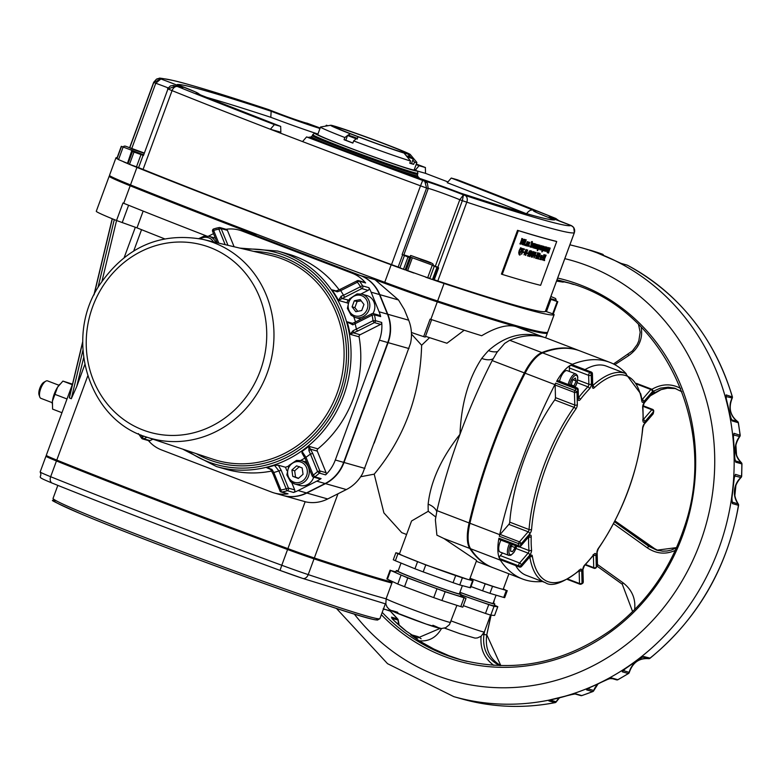 <?xml version="1.0" encoding="UTF-8"?>
<svg xmlns="http://www.w3.org/2000/svg" width="781" height="781" viewBox="0 0 781 781"><rect width="100%" height="100%" fill="white"/><g stroke="black" fill="none" stroke-linecap="round" stroke-linejoin="round"><path stroke-width="1.17" d="M447.601 181.797A401.385 12.75 20.2 0 0 425.518 173.353L417.132 170.971M316.852 133.678A46.675 1.484 -159.8 0 1 270.812 117.306A373.386 11.852 20.2 0 0 206.213 97.244M138.598 167.612L136.499 166.822A18.666 0.596 -159.8 0 1 129.509 164.313L128.006 163.737A74.673 2.372 20.2 0 0 136.939 167.398A410.718 13.043 20.2 0 0 391.174 264.798A74.673 2.372 20.2 0 0 405.085 269.884L403.494 269.279A18.666 0.596 -159.8 0 1 399.931 267.746L398.144 267.043A65.34 2.079 -159.8 0 1 391.525 264.613A401.385 12.75 -159.8 0 1 143.069 169.428A65.34 2.079 -159.8 0 1 138.598 167.612L143.108 155.351A65.34 2.079 20.2 0 0 143.47 155.497L167.954 88.956A65.34 2.079 20.2 0 0 172.064 90.625A401.385 12.75 20.2 0 0 270.382 129.265L274.404 124.609L280.672 126.385L280.838 132.233L270.382 129.265A401.385 12.75 20.2 0 0 302.55 141.586A401.385 12.75 20.2 0 0 420.52 185.81L422.667 180.45A395.782 12.564 -159.8 0 1 306.572 136.929L302.55 141.586M525.662 213.438A373.386 11.852 20.2 0 0 447.23 182.705L451.252 178.048L457.52 179.825A395.782 12.564 -159.8 0 1 554.246 217.84A59.737 1.894 -159.8 0 1 555.73 218.446L558.991 220.886M412.856 159.998L414.486 162.145A51.341 1.63 20.2 0 0 416.888 162.507L414.145 169.946A51.341 1.63 -159.8 0 1 410.191 169.155A51.341 1.63 -159.8 0 1 355.921 150.225A51.341 1.63 -159.8 0 1 317.779 134.488L320.522 127.049A51.341 1.63 20.2 0 0 344.86 137.524L347.565 135.464M84.797 364.6L76.714 386.575L71.296 398.749L69.363 397.861L70.114 394.708M138.403 433.601L141.693 438.336A1.865 1.865 0 0 0 142.62 438.942A1.865 1.718 -74.1 0 1 141.82 438.414A1.865 0.615 -39.6 0 1 141.693 438.336A1.865 0.615 -39.6 0 1 142.435 436.95A1.865 0.556 63.3 0 0 143.811 438.824L147.004 437.214M142.62 438.942A1.865 1.718 -74.1 0 0 143.811 438.824L150.079 440.601A1.865 1.718 105.9 0 1 148.888 440.718L142.62 438.942M152.9 439.176L150.079 440.601M272.891 473.511L280.018 490.995A1.865 1.718 -74.1 0 0 281.101 491.991L287.359 493.768A1.865 1.718 105.9 0 0 288.052 493.817A37.342 34.423 105.9 0 1 274.287 492.996A37.342 34.423 105.9 0 1 271.603 492.098L161.56 449.944A37.342 34.423 105.9 0 1 148.41 440.591M219.178 227.583A37.342 34.423 -74.1 0 0 213.887 228.901A1.865 0.615 71.4 0 0 213.74 228.901A1.865 0.615 71.4 0 0 213.643 230.473L212.744 231.479M227.974 245.312L221.169 228.589L218.875 229.194A1.865 0.664 -98.9 0 1 219.285 227.544A1.865 0.664 -98.9 0 1 219.393 227.554A1.865 1.718 -74.1 0 1 220.086 227.593A1.865 1.865 0 0 0 219.285 227.544L213.74 228.901A1.865 1.865 0 0 0 212.608 231.371L217.255 242.784M227.427 230.366L221.169 228.589A1.865 1.718 -74.1 0 0 220.086 227.593L226.344 229.37A1.865 1.718 105.9 0 1 227.427 230.366L234.105 246.757M226.012 229.282A37.342 34.423 105.9 0 1 239.425 230.151A37.342 34.423 105.9 0 1 242.1 231.039L250.457 233.421A37.342 34.423 -74.1 0 0 247.772 232.523L239.425 230.151M335.967 290.952L331.954 289.81L337.246 291.811A1.865 0.586 -107.3 0 0 336.377 290.854A1.865 0.586 -107.3 0 0 336.25 290.962L331.954 289.81A112.015 103.258 105.9 0 1 338.466 300.412L361.847 288.599A1.865 0.556 -116.7 0 1 360.471 286.725A1.865 0.537 -30.1 0 1 362.648 285.895A37.342 34.423 -74.1 0 0 359.367 281.18A1.865 0.615 140.4 0 0 357.347 282.244A1.865 0.556 -116.7 0 1 357.21 280.769A1.865 0.556 -116.7 0 1 357.366 280.769A1.865 1.718 -74.1 0 1 358.557 280.643A1.865 1.865 0 0 0 357.21 280.769L340.565 289.155A1.865 0.556 -116.7 0 1 340.721 289.155M337.246 291.811L340.711 290.63A1.865 0.556 -116.7 0 1 340.565 289.155L336.377 290.854L334.161 290.825M365.625 282.956L359.367 281.18A1.865 1.718 -74.1 0 0 358.557 280.643L364.825 282.419A1.865 1.718 105.9 0 1 365.625 282.956A37.342 34.423 105.9 0 0 352.143 273.204L242.1 231.039M348.756 300.129L341.795 298.479L341.141 296.175L343.523 295.257A117.619 108.422 -74.1 0 0 340.711 290.63L357.347 282.244A35.467 32.704 105.9 0 1 360.471 286.725L343.523 295.257A1.865 0.556 63.3 0 0 344.899 297.131M341.141 296.175L338.466 300.412L347.516 302.989A112.015 103.258 105.9 0 1 347.594 303.135M368.905 287.672A1.865 1.718 105.9 0 1 368.105 290.376L361.847 288.599A1.865 1.718 -74.1 0 0 362.648 285.895L368.905 287.672A37.342 34.423 105.9 0 1 371.112 292.172L379.468 294.544A37.342 34.423 -74.1 0 0 360.5 275.576L250.457 233.421M372.049 315.182A1.865 0.556 -116.7 0 1 371.912 313.708A1.865 0.556 -116.7 0 1 372.068 313.708A1.865 1.718 -74.1 0 1 373.259 313.581A1.865 1.865 0 0 0 371.912 313.708L354.964 322.25A1.865 0.556 63.3 0 0 355.111 323.715L372.049 315.182A35.467 32.704 105.9 0 1 373.025 320.737L375.446 320.669A37.342 34.423 -74.1 0 0 374.421 314.811L372.049 315.182M355.121 322.241A1.865 0.556 63.3 0 0 354.964 322.25L352.055 323.51L352.807 324.837L355.111 323.715A117.619 108.422 -74.1 0 1 356.39 329.123L353.071 330.695L350.044 334.268L353.295 332.813A1.865 0.586 -107.3 0 0 353.071 330.695M350.093 323.49L352.055 323.51L350.083 323.49L347.184 321.821L352.807 324.837M381.704 322.446A1.865 1.718 105.9 0 1 380.669 324.388L360.119 334.746L353.295 332.813L357.766 330.998A1.865 0.556 -116.7 0 1 356.39 329.123L373.025 320.737A1.865 0.556 -116.7 0 0 374.402 322.612A1.865 1.718 -74.1 0 0 375.446 320.669L381.704 322.446A37.342 34.423 105.9 0 1 379.4 340.155L387.757 342.537A37.342 34.423 -74.1 0 0 387.444 314.157L379.468 294.544M380.679 316.598L374.421 314.811A1.865 1.718 -74.1 0 0 373.259 313.581L379.517 315.358A1.865 1.718 105.9 0 1 380.679 316.598A37.342 34.423 105.9 0 0 379.097 311.785L371.112 292.172M360.119 334.746A1.865 1.718 -74.1 0 0 359.094 336.836A112.015 103.258 105.9 0 1 317.877 448.86A1.865 1.718 -74.1 0 0 317.301 451.115L326.097 472.71A1.865 1.718 105.9 0 1 325.628 474.877A37.342 34.423 105.9 0 0 335.313 459.999L379.4 340.155M317.877 448.86L308.827 446.293L308.915 450.725A1.865 0.654 -33.3 0 0 310.477 449.173L308.827 446.293A112.015 103.258 105.9 0 1 302.032 451.447L305.976 457.266L305.078 458.262M308.915 450.725L310.418 454.054L312.712 453.449L310.477 449.173L317.301 451.115M302.032 451.447L301.974 453L304.941 458.164L312.185 475.971A1.865 1.865 0 0 0 313.406 477.064A1.865 1.718 -74.1 0 1 312.322 476.068L313.22 475.073L314.811 476.82A37.342 34.423 -74.1 0 0 319.361 473.091L317.545 471.539L319.829 470.933L312.712 453.449M325.628 474.877L319.361 473.091A1.865 1.718 -74.1 0 0 319.829 470.933L326.097 472.71M321.079 478.597A1.865 1.718 105.9 0 1 319.673 478.841L313.406 477.064A1.865 1.718 -74.1 0 0 314.811 476.82L321.079 478.597A37.342 34.423 105.9 0 1 316.783 481.155L325.13 483.527A37.342 34.423 -74.1 0 0 343.66 462.372L387.757 342.537M286.149 488.721L288.433 488.115L281.189 470.308L278.895 470.914L286.149 488.721A35.467 32.704 105.9 0 1 280.916 489.999A1.865 0.664 81.1 0 0 281.785 492.03A37.342 34.423 -74.1 0 0 287.301 490.683A1.865 0.615 -108.6 0 1 286.149 488.721M288.482 466.13A112.015 103.258 105.9 0 1 285.475 467.243L278.368 465.222L274.502 465.33L278.895 470.914A117.619 108.422 -74.1 0 1 273.789 472.515L271.915 469.361L266.536 467.604L270.695 469.459A1.865 0.654 -33.3 0 0 271.915 469.361M270.656 469.244A1.865 0.654 -33.3 0 0 270.695 469.459L272.764 473.413L273.789 472.515L280.916 489.999L279.881 490.898A1.865 1.865 0 0 0 281.101 491.991A1.865 1.718 -74.1 0 0 281.785 492.03L288.052 493.817M293.558 492.46L287.301 490.683A1.865 1.718 -74.1 0 0 288.433 488.115L294.701 489.892A1.865 1.718 105.9 0 1 293.558 492.46A37.342 34.423 105.9 0 0 298.117 490.556L316.783 481.155M285.475 467.243L286.842 470.582M291.733 482.599L294.701 489.892M274.287 492.996L282.634 495.369A37.342 34.423 -74.1 0 0 306.474 492.928L325.13 483.527M531.597 529.303A110.15 42.545 -69 0 1 575.822 409.117A3.729 1.445 111 0 0 577.335 404.558L576.993 391.935A35.467 13.697 -69 0 1 577.93 390.236L578.165 399.15A1.865 1.259 -1.5 0 0 578.418 398.486L578.184 389.573A1.865 1.259 178.5 0 1 577.93 390.236A1.865 0.625 -150.4 0 0 575.939 388.753A37.342 14.419 111 0 0 574.953 390.529A1.865 0.537 28.2 0 1 576.993 391.935A1.865 1.259 178.5 0 1 574.445 392.413L574.777 405.046A1.865 0.722 -69 0 1 574.015 407.321A112.015 43.258 111 0 0 529.049 529.547A1.865 0.722 -69 0 1 528.141 531.783A1.865 1.171 40.8 0 1 529.791 533.774A3.729 1.445 111 0 0 531.597 529.303A1.865 1.045 -175.6 0 1 529.049 529.547L509.749 522.147A112.015 43.258 -69 0 1 554.725 399.931A1.865 0.722 111 0 0 555.476 397.646L555.145 385.023A1.865 0.722 -69 0 1 555.662 383.139A37.342 14.419 -69 0 0 554.891 384.603A266.614 102.975 111 0 0 499.684 534.663L469.928 523.26A37.342 14.419 111 0 0 470.601 548.75A266.614 102.975 111 0 0 492.811 567.621L522.567 579.024A266.614 102.975 111 0 0 542.346 581.503M499.684 534.663A37.342 14.419 -69 0 0 499.323 536.244A1.865 0.722 -69 0 1 500.162 534.448L508.851 524.383L528.141 531.783L519.463 541.848A1.865 1.171 40.8 0 1 521.103 543.84A1.865 0.644 -167.9 0 1 518.623 543.635A37.342 14.419 111 0 0 518.233 545.587A1.865 0.742 10.6 0 0 520.732 545.685A1.865 1.171 40.8 0 1 520.537 546.29L529.264 536.215L528.366 536.235M555.662 383.139L574.953 390.529A1.865 0.722 111 0 0 574.445 392.413L555.145 385.023M578.165 399.15A3.729 1.445 111 0 0 580.283 399.53A114.817 44.341 -69 0 1 589.46 388.889A3.729 1.445 111 0 0 591.432 383.774L591.197 374.86A35.467 13.697 -69 0 1 592.154 374.353L592.496 386.985A1.865 1.259 -1.5 0 0 592.75 386.322L592.418 373.689A1.865 1.259 178.5 0 1 592.154 374.353A1.865 1.591 -115.4 0 0 590.914 372.029A37.342 14.419 111 0 0 589.899 372.557A1.865 1.552 60.1 0 1 591.197 374.86A1.865 1.259 178.5 0 1 588.64 375.349L588.874 384.252A1.865 0.722 -69 0 1 587.888 386.81A116.681 45.064 111 0 0 578.565 397.627A1.865 0.722 -69 0 1 578.409 397.802M570.608 365.166L589.899 372.557A1.865 0.722 111 0 0 588.64 375.349L569.339 367.949A1.865 0.722 -69 0 1 570.608 365.166A37.342 14.419 -69 0 0 556.638 381.353A1.865 0.722 -69 0 1 557.693 380.484L576.983 387.884A1.865 0.722 111 0 0 575.939 388.753L556.638 381.353M592.496 386.985A3.729 1.445 111 0 0 594.146 387.864A110.15 42.545 -69 0 1 641.914 401.444A3.729 1.445 111 0 0 643.837 401.58L652.525 391.515A35.467 13.697 -69 0 1 652.965 392.423L644.462 402.274A1.865 1.171 40.8 0 1 644.266 402.879L652.77 393.019A1.865 1.171 -139.2 0 0 652.965 392.423A1.865 1.601 -23.6 0 0 653.072 391.056L652.555 390.002A1.865 1.865 0 0 0 651.588 389.153A1.865 0.722 111 0 1 651.764 389.319A1.865 1.64 151.2 0 1 652.525 391.515A1.865 1.171 -139.2 0 0 650.876 389.514L642.197 399.579A1.865 0.722 -69 0 1 642.021 399.765M644.462 402.274A3.729 1.445 111 0 0 642.656 407.448A110.15 42.545 -69 0 1 643.007 420.774A3.729 1.445 111 0 0 644.979 421.564L653.482 411.714A35.467 13.697 -69 0 1 653.111 413.559L644.423 423.624A1.865 1.171 40.8 0 1 644.227 424.229L652.916 414.164A1.865 1.171 -139.2 0 0 653.111 413.559A1.865 0.644 12.1 0 0 653.326 413.334L653.707 411.441A1.865 0.742 -169.4 0 1 653.482 411.714A1.865 1.171 -139.2 0 0 651.832 409.722L643.329 419.573A1.865 0.722 -69 0 1 643.28 419.631M652.916 414.164A1.865 1.865 0 0 0 653.326 413.334A1.865 0.644 12.1 0 0 653.219 413.042M597.016 565.854A1.865 0.537 -151.8 0 0 597.25 565.737A1.865 0.537 -151.8 0 0 597.221 565.473A1.865 1.259 -1.5 0 0 597.475 564.809L597.143 552.177L598.314 548.75C623.414 511.301 638.262 470.933 642.87 427.627L644.227 424.229M593.404 555.33L593.726 567.641A1.865 1.259 -1.5 0 0 596.284 567.162A1.865 0.625 29.6 0 1 596.303 567.465L597.25 565.737A1.865 1.865 0 0 0 597.475 564.809M644.423 423.624A3.729 1.445 111 0 0 642.617 428.095A110.15 42.545 -69 0 1 598.392 548.291A3.729 1.445 111 0 0 596.879 552.841L597.221 565.473A35.467 13.697 -69 0 1 596.284 567.162L595.962 554.793A3.729 1.445 111 0 0 593.833 554.422A110.15 42.545 -69 0 1 584.666 565.053A3.729 1.445 111 0 0 582.694 570.169L583.017 582.538A35.467 13.697 -69 0 1 582.05 583.046L581.718 570.413A1.865 1.259 178.5 0 1 579.16 570.901L579.502 583.524A1.865 1.259 -1.5 0 0 582.05 583.046A1.865 1.591 64.6 0 1 581.249 584.12L582.343 583.544A1.865 1.552 -119.9 0 0 583.017 582.538A1.865 1.259 -1.5 0 0 583.28 581.874L582.948 569.505L584.403 565.727L594.019 554.617L593.121 554.637M581.249 584.12A1.865 1.591 64.6 0 1 580.078 584.139A1.865 0.722 111 0 1 579.775 584.168A1.865 1.865 0 0 0 581.249 584.12M581.718 570.413A3.729 1.445 111 0 0 580.068 569.534A110.15 42.545 -69 0 1 532.3 555.965A3.729 1.445 111 0 0 530.377 555.828L521.688 565.893A35.467 13.697 -69 0 1 521.249 564.985L529.752 555.125A1.865 1.171 -139.2 0 0 528.102 553.133L519.599 562.994A1.865 1.171 40.8 0 1 521.249 564.985A1.865 1.601 156.4 0 1 518.769 565.893A37.342 14.419 111 0 0 519.238 566.85A1.865 1.64 -28.8 0 0 521.688 565.893A1.865 1.171 40.8 0 1 521.493 566.489L530.406 556.209L529.508 556.218M500.299 555.594L519.599 562.994A1.865 0.722 111 0 0 518.769 565.893L499.469 558.503A1.865 0.722 -69 0 1 500.299 555.594L502.554 552.987M500.162 534.448L519.463 541.848A1.865 0.722 111 0 0 518.623 543.635L499.323 536.244M529.801 556.863A112.015 43.258 111 0 0 545.421 582.685L526.13 575.294A112.015 43.258 -69 0 1 515.724 565.6M500.357 559.616A1.865 0.722 -69 0 1 500.113 559.626A1.865 0.722 -69 0 1 499.938 559.46A37.342 14.419 -69 0 0 500.357 560.153A266.614 102.975 111 0 0 522.567 579.024M498.932 538.197L518.233 545.587A1.865 0.722 111 0 0 518.457 546.817L499.157 539.427A1.865 0.722 -69 0 1 498.932 538.197A37.342 14.419 -69 0 0 499.469 558.503M411.411 332.491A74.673 2.372 20.2 0 0 423.653 336.64L425.215 337.089L431.639 319.644M425.499 336.328A392.052 12.447 20.2 0 0 446.937 343.24L464.187 330.236M374.206 443.071L410.503 343.396A37.342 34.423 -74.1 0 0 408.668 320.19L387.796 314.255L379.81 294.642L398.505 299.963L375.046 279.715A74.673 2.372 20.2 0 0 437.292 301.866A410.718 13.043 20.2 0 0 515.929 326.556C507.435 324.174 496.013 327.229 481.662 335.742A410.718 13.043 -159.8 0 1 430.848 319.38A74.673 2.372 -159.8 0 1 430.097 319.136L423.653 336.64M398.505 299.963L404.373 309.627L408.668 320.19M96.307 211.231A74.673 2.372 20.2 0 0 96.288 211.261A74.673 2.372 20.2 0 0 116.525 220.506L136.987 227.857A392.052 12.447 20.2 0 0 164.498 238.801M206.438 235.93A410.718 13.043 -159.8 0 1 123.73 203.304A74.673 2.372 -159.8 0 1 122.968 202.992L116.525 220.506M110.15 175.979A410.718 13.043 20.2 0 0 109.233 176.184A74.673 2.372 20.2 0 0 109.174 176.242A74.673 2.372 20.2 0 0 130.173 185.79A410.718 13.043 20.2 0 0 255.934 234.974L248.124 232.621A37.342 34.423 105.9 0 1 250.799 233.519L255.934 234.974M579.687 350.815A266.614 102.975 111 0 0 579.287 350.659L547.12 338.339A266.614 102.975 111 0 0 545.001 337.597A266.614 102.975 111 0 0 543.752 337.216L515.929 326.556A410.718 13.043 20.2 0 0 547.315 333.136A74.673 2.372 20.2 0 0 547.364 333.087A74.673 2.372 20.2 0 0 546.72 332.472M47.202 455.958A373.386 11.852 20.2 0 0 45.981 456.163A37.342 1.181 -159.8 0 0 45.962 456.192A37.342 1.181 -159.8 0 0 56.457 460.966A373.386 11.852 20.2 0 0 287.574 549.512L281.775 565.268A373.386 11.852 -159.8 0 1 50.658 476.722A5.604 3.876 111.9 0 0 52.249 483.136A5.604 3.876 111.9 0 0 52.405 483.195A367.783 11.676 20.2 0 0 280.047 570.413L281.775 565.268A37.342 1.181 -159.8 0 0 308.222 574.611L314.021 558.854A37.342 1.181 -159.8 0 1 287.574 549.512M312.956 138.754L306.572 136.929M312.839 138.706A378.98 12.037 20.2 0 0 413.1 176.34L412.895 176.262M413.1 176.34A41.071 1.308 -159.8 0 1 460.79 193.19L460.683 193.151C516.065 211.114 546.495 219.92 552.021 219.578L554.676 219.871A41.071 1.308 -159.8 0 1 535.795 211.212L535.19 211.026C532.105 208.976 529.127 210.011 526.267 214.131M415.072 170.385L419.094 165.728L425.43 167.534L416.312 164.059A395.782 12.564 -159.8 0 1 425.362 167.505L425.518 173.353M319.976 128.514A378.98 12.037 20.2 0 0 318.833 128.094L319.82 128.943M318.833 128.094A41.071 1.308 -159.8 0 1 271.144 111.244L270.812 117.306M271.144 111.244A378.98 12.037 20.2 0 0 177.248 84.563L177.638 84.709M177.248 84.563A41.071 1.308 -159.8 0 1 196.129 93.222L196.646 93.427M196.129 93.222A378.98 12.037 20.2 0 0 280.672 126.385L196.392 93.32M143.47 155.497L167.954 88.956L176.203 85.998L172.523 85.607M274.404 124.609A395.782 12.564 -159.8 0 1 177.677 86.593A59.737 1.894 -159.8 0 1 176.203 85.998A24.27 0.771 20.2 0 0 181.114 86.916A24.27 0.771 20.2 0 0 160.886 78.969L153.798 82.464L155.77 83.245L160.886 78.969A59.737 1.894 -159.8 0 1 160.925 78.91A395.782 12.564 -159.8 0 1 266.946 109.037A59.737 1.894 -159.8 0 1 268.449 109.545L268.557 109.584M268.342 109.506L268.449 109.545A24.27 0.771 20.2 0 0 292.777 118.653A24.27 0.771 20.2 0 0 307.148 123.213L306.933 123.134M305.449 122.842L307.148 123.213A59.737 1.894 -159.8 0 1 309.256 123.984A395.782 12.564 -159.8 0 1 320.161 128.016L305.439 122.832M559.44 221.062L555.73 218.446A24.27 0.771 20.2 0 0 550.82 217.518A24.27 0.771 20.2 0 0 571.048 225.465L573.732 227.505L574.367 232.67A65.34 2.079 20.2 0 1 574.318 232.718A5.604 5.594 -117.2 0 0 570.999 225.524A395.782 12.564 -159.8 0 1 464.978 195.396A59.737 1.894 -159.8 0 1 463.475 194.899L459.804 199.721L462.342 200.668L463.475 194.899A24.27 0.771 20.2 0 0 439.156 185.78A24.27 0.771 20.2 0 0 424.776 181.221L426.592 188.036L428.242 188.582L427.383 183.262L424.776 181.221A59.737 1.894 -159.8 0 1 422.667 180.45M574.367 232.67L545.372 311.473A65.34 2.079 -159.8 0 1 545.323 311.521A401.385 12.75 -159.8 0 1 437.809 280.965A65.34 2.079 -159.8 0 1 434.246 279.774M502.232 274.404L501.422 274.092L517.53 230.317A401.385 12.75 20.2 0 0 555.906 241.231L556.716 241.544A402.322 12.779 -159.8 0 1 518.34 230.629L502.232 274.404A402.322 12.779 20.2 0 0 540.608 285.329L556.716 241.544M437.399 267.17L437.428 267.073A65.34 2.079 20.2 0 0 437.858 267.219L435.32 266.272A18.666 0.596 -159.8 0 0 432.332 265.062M403.816 254.967A18.666 0.596 -159.8 0 1 409.556 256.695M403.757 255.133L428.222 188.572L403.757 255.133L402.108 254.586A65.34 2.079 20.2 0 0 402.654 254.791L398.144 267.043M271.642 471.05A112.015 103.258 105.9 0 1 226.226 469.322L216.483 466.55A112.015 103.258 -74.1 0 0 346.442 387.034A112.015 103.258 -74.1 0 0 277.733 251.052L239.826 248.104M304.893 458.056A112.015 103.258 105.9 0 1 300.685 460.468M353.783 316.94A112.015 103.258 105.9 0 1 355.501 321.977M277.733 251.052L287.476 253.825A112.015 103.258 105.9 0 1 339.149 289.819M117.16 157.577A410.718 13.043 20.2 0 0 115.998 157.801A74.673 2.372 20.2 0 0 115.939 157.85A74.673 2.372 20.2 0 0 116.808 158.602L121.299 146.32L121.895 146.496A18.666 0.596 20.2 0 1 123.193 146.935M434.129 280.106L438.639 267.844L434.129 280.106L433.357 279.871A74.673 2.372 20.2 0 0 444.057 283.483A410.718 13.043 20.2 0 0 554.08 314.753A74.673 2.372 20.2 0 0 554.129 314.694A74.673 2.372 20.2 0 0 553.29 313.962L552.694 313.796A18.666 0.596 -159.8 0 1 546.446 311.629L550.956 299.377L549.951 299.035M546.446 311.629L545.441 311.287M550.956 299.377A18.666 0.596 20.2 0 0 557.204 301.534L552.694 313.796M437.428 267.073L436.96 266.975A18.666 0.596 20.2 0 1 438.639 267.844L437.868 267.61L433.357 279.871M550.009 298.869L557.595 301.583A74.673 2.372 20.2 0 1 557.771 301.691L553.28 313.972L557.79 301.71L557.204 301.534M399.931 267.746L404.441 255.485L402.654 254.791M404.441 255.485A18.666 0.596 20.2 0 0 408.004 257.017L403.494 269.279M143.108 155.351L141.01 154.56L136.499 166.822M129.509 164.313L134.02 152.051A18.666 0.596 20.2 0 0 141.01 154.56M405.085 269.884L409.595 257.623L408.004 257.017M409.595 257.623A74.673 2.372 20.2 0 0 410.65 258.003L406.14 270.265A74.673 2.372 20.2 0 0 413.832 273.028M409.469 256.92L407.975 256.588L410.65 258.003M432.264 265.267L434.265 266.253L429.755 278.514L427.754 277.519M425.704 277.216A74.673 2.372 20.2 0 0 432.459 279.559L436.969 267.307L434.265 266.253M436.969 267.307A74.673 2.372 20.2 0 0 437.868 267.61M115.939 157.85L109.496 175.364A74.673 2.372 20.2 0 0 130.495 184.912A410.718 13.043 20.2 0 0 384.73 282.312A74.673 2.372 20.2 0 0 437.614 300.997A410.718 13.043 20.2 0 0 547.637 332.267A74.673 2.372 20.2 0 0 547.686 332.208L554.129 314.694M432.459 279.559L429.755 278.514M412.104 258.482L407.594 270.734L406.14 270.265M116.789 158.582L121.299 146.32A74.673 2.372 20.2 0 0 121.504 146.447L116.994 158.699A74.673 2.372 20.2 0 0 118.556 159.529M123.134 147.101L121.504 146.447M143.138 155.097L131.921 151.221A74.673 2.372 20.2 0 0 132.516 151.475L128.006 163.737M134.02 152.051L132.516 151.475M123.496 161.804A74.673 2.372 20.2 0 0 127.41 163.483L131.638 151.084M118.624 159.353L116.994 158.699M213.525 233.626L208.449 236.184M348.346 300.334A1.865 1.718 -74.1 0 0 347.516 302.989M368.105 290.376L361.047 293.939M508.851 524.383A1.865 0.722 111 0 0 509.749 522.147M584.989 369.608A112.015 43.258 -69 0 1 606.271 366.094L625.571 373.484A112.015 43.258 111 0 0 592.73 385.648M626.235 373.757A266.614 102.975 111 0 0 609.834 362.364A266.614 102.975 111 0 0 572.414 364.288L542.668 352.895A37.342 14.419 111 0 0 525.144 373.211A266.614 102.975 111 0 0 469.928 523.26M591.471 372.361A1.865 0.722 111 0 0 591.217 372L571.926 364.6A1.865 0.722 -69 0 0 571.624 364.639A37.342 14.419 -69 0 1 572.414 364.288M569.437 371.492L569.339 367.949M364.893 468.405L344.011 462.469A37.342 34.423 105.9 0 1 325.482 483.624L346.354 489.56A37.342 34.423 -74.1 0 0 362.696 473.315L400.009 372.947M327.698 498.961L306.816 493.026A37.342 34.423 105.9 0 1 282.986 495.466L305.947 501.919A37.342 34.423 -74.1 0 0 327.698 498.961L346.354 489.56M306.816 493.026L325.482 483.624M344.011 462.469L388.108 342.634L408.98 348.56M387.796 314.255A37.342 34.423 105.9 0 1 388.108 342.634M375.046 279.715L360.842 275.673A37.342 34.423 105.9 0 1 379.81 294.642M360.842 275.673L250.799 233.519M579.287 350.659A266.614 102.975 111 0 0 541.868 352.582L509.7 340.262L504.702 343.376L496.97 352.338L492.176 360.578A266.614 102.975 111 0 0 487.881 369.13A266.614 102.975 111 0 0 459.989 434.304A266.614 102.975 111 0 0 439.273 501.138A266.614 102.975 111 0 0 436.969 510.628L435.368 519.765L436.891 535.151L443.901 538.519L476.595 560.465L469.537 579.648A37.342 1.181 -159.8 0 1 467.468 579.307L425.772 564.897L397.939 553.719L395.869 552.753L399.521 553.68M492.176 360.578L524.334 372.898A37.342 14.419 -69 0 1 541.868 352.582M524.334 372.898A266.614 102.975 111 0 0 469.127 522.958L436.969 510.628M443.901 538.519L469.801 548.447A37.342 14.419 -69 0 1 469.127 522.958M469.801 548.447A266.614 102.975 111 0 0 492.01 567.318A266.614 102.975 111 0 0 492.411 567.465M435.71 516.963L428.252 511.282L411.558 520.986L399.452 553.866A37.342 1.181 -159.8 0 0 407.731 557.741A37.342 1.181 -159.8 0 0 440.709 570.286A37.342 1.181 -159.8 0 0 467.468 579.307L472.612 580.683L470.035 587.683L470.552 587.771L473.13 580.761L472.612 580.683M436.755 511.545A18.666 11.9 0.7 0 0 428.144 504.155A116.681 45.064 111 0 0 428.252 511.282M497.487 351.606A18.666 12.447 43 0 1 488.496 350.61A116.681 45.064 111 0 0 481.76 358.411C468.493 378.531 461.239 403.826 459.989 434.304C441.275 458.076 430.663 481.36 428.144 504.155M481.76 358.411A18.666 11.012 -141.2 0 0 493.094 358.811M488.496 350.61C505.737 335.361 524.158 330.89 543.752 337.216A266.614 102.975 111 0 0 539.095 336.181A266.614 102.975 111 0 0 509.7 340.262M609.834 362.364L580.088 350.962A266.614 102.975 111 0 0 542.668 352.895M411.46 334.053L421.633 345.241C420.276 394.835 404.46 437.809 374.206 474.155L360.656 476.742M45.835 381.148L43.902 382.231A7.468 2.88 111 0 0 39.821 388.206A7.468 2.88 111 0 0 39.05 394.893L39.772 396.982A9.333 3.602 -69 0 1 40.729 388.616A9.333 3.602 -69 0 1 45.835 381.148A9.333 3.602 -69 0 1 47.553 380.894L58.946 385.258M52.268 402.693L40.876 398.33A9.333 3.602 -69 0 1 39.772 396.982M543.83 259.848L544.464 260.61A402.322 12.779 -159.8 0 1 543.625 260.395L543.83 259.848A402.322 12.779 20.2 0 0 544.142 259.927L545.46 256.353A402.322 12.779 -159.8 0 1 545.138 256.275L545.958 255.133A402.322 12.779 20.2 0 0 546.134 255.182L544.152 259.907M544.367 259.985A402.322 12.779 20.2 0 0 544.669 260.073L544.464 260.61M525.183 244.336A402.322 12.779 20.2 0 0 525.584 244.453L525.203 245.468L525.183 244.336M528.21 245.869L527.195 245.79L528.405 241.983A402.322 12.779 20.2 0 0 528.717 242.071L527.771 245.644L529.518 242.305A402.322 12.779 20.2 0 0 529.821 242.393L528.346 246.405A402.322 12.779 -159.8 0 1 528.044 246.318L527.4 245.566L526.658 245.956M527.273 245.146L527.771 245.644L526.941 245.332M521.796 238.459L522.626 239.484M521.054 243.535L519.843 243.799M522.138 239.308L520.624 243.418A402.322 12.779 20.2 0 0 520.888 243.496L522.714 241.759L522.401 239.386A402.322 12.779 -159.8 0 1 522.138 239.308L522.958 239.913M521.718 243.955L520.654 244.102A402.322 12.779 -159.8 0 1 520.058 243.926L522.02 238.586A402.322 12.779 20.2 0 0 522.606 238.761L523.377 239.464L523.065 241.876L521.718 243.955L520.907 243.643M522.606 238.761L523.377 239.464L522.567 239.162M533.96 244.238A402.322 12.779 -159.8 0 1 533.384 244.062L531.705 246.737A402.322 12.779 20.2 0 0 531.724 246.737L533.345 243.428A402.322 12.779 20.2 0 0 534.458 243.75L532.984 247.753A402.322 12.779 -159.8 0 1 532.701 247.675L533.96 244.238L533.159 243.926A401.385 12.75 -159.8 0 1 533.15 243.926M533.628 243.506L533.433 244.033M531.724 246.737L530.953 246.454M524.344 243.984L525.896 239.757A402.322 12.779 20.2 0 0 526.209 239.845L524.246 245.185A402.322 12.779 -159.8 0 1 523.875 245.078L524.451 240.138L522.762 244.746A402.322 12.779 -159.8 0 1 522.45 244.648L524.412 239.308A402.322 12.779 20.2 0 0 524.891 239.455L524.022 243.857M538.841 245.654A402.322 12.779 -159.8 0 1 538.314 245.507L537.533 245.205A401.385 12.75 -159.8 0 0 538.041 245.341L538.841 245.654L539.056 245.068A402.322 12.779 20.2 0 1 537.718 244.687L537.504 245.273A402.322 12.779 -159.8 0 0 538.041 245.429L537.523 245.224M538.314 245.507L536.801 248.817M537.055 248.924A402.322 12.779 -159.8 0 1 536.791 248.846L538.041 245.429M538.226 244.834L538.041 245.341M527.312 242.315L528.181 241.934L526.052 245.722A402.322 12.779 -159.8 0 1 525.75 245.634L527.224 241.632A402.322 12.779 20.2 0 0 527.526 241.719L527.009 242.198M527.917 242.637A402.322 12.779 -159.8 0 1 527.907 242.627L526.99 242.256M542.834 250.603L542.024 251.931A402.322 12.779 -159.8 0 1 541.789 251.863L543.801 246.386A402.322 12.779 20.2 0 0 544.045 246.454L544.298 248.602L542.893 250.633L542.414 250.164M542.61 249.617L543.078 250.018L544.025 248.612L544.23 247.079L543.078 250.018M531.89 241.544L532.027 242.12M531.695 243.867L531.49 244.453M531.998 244.648A402.322 12.779 -159.8 0 1 530.875 244.316L531.109 243.701A402.322 12.779 20.2 0 0 532.212 244.023L532.095 242.149L531.226 242.471L531.519 241.68L532.32 241.554L532.359 244.599L530.289 247.079L530.006 245.761A402.322 12.779 20.2 0 0 530.035 245.771L530.504 246.474L531.998 244.648L531.197 244.336A401.385 12.75 -159.8 0 1 530.904 244.248M530.348 246.415L529.84 246.757M530.035 245.771L530.504 246.474M545.724 248.026L543.976 250.838A402.322 12.779 -159.8 0 1 543.761 250.779L545.236 246.776A402.322 12.779 20.2 0 0 545.47 246.835L544.386 249.774L546.114 247.011A402.322 12.779 20.2 0 0 546.329 247.069L544.855 251.072A402.322 12.779 -159.8 0 1 544.621 251.013L545.528 247.948M534.76 245.556L534.604 246.005A401.385 12.75 -159.8 0 1 534.009 245.839M534.751 243.633L535.053 244.385M534.887 244.707L534.458 245.468A402.322 12.779 20.2 0 0 535.327 245.722L535.336 244.492L534.604 244.599M535.532 244.892L534.839 244.297M535.551 243.945L535.405 246.318A402.322 12.779 -159.8 0 1 534.263 245.986L535.551 243.945L535.864 244.521L535.063 244.219M534.263 245.986L534.282 247.577L535.005 247.255A402.322 12.779 20.2 0 0 535.024 247.255L534.751 247.997L533.95 247.684M533.452 247.265L534.282 247.577M534.751 247.997L534.028 248.153M535.405 246.318L534.604 246.005M533.979 248.133L533.999 245.859M548.477 247.518L548.282 249.783L546.925 251.746L547.11 249.471L548.506 247.518M547.139 251.17L548.262 248.094L547.139 251.17L546.309 250.847M548.282 248.094L547.471 247.792M536.078 246.142L537.553 244.638A402.322 12.779 20.2 0 0 537.631 244.658L537.416 245.234A402.322 12.779 -159.8 0 1 537.348 245.224L536.401 246.386L536.264 248.7A402.322 12.779 -159.8 0 1 535.932 248.602L536.059 246.601A402.322 12.779 -159.8 0 1 535.922 246.562L535.249 248.407A402.322 12.779 -159.8 0 1 534.975 248.329L536.44 244.326A402.322 12.779 20.2 0 0 536.713 244.404L535.815 246.044M536.401 246.386L535.776 246.142M548.125 251.306A402.322 12.779 20.2 0 0 548.721 251.462L549.775 248.592A402.322 12.779 -159.8 0 1 549.414 248.504L547.92 251.228L549.424 247.88A402.322 12.779 20.2 0 0 550.195 248.085L548.936 251.511A402.322 12.779 20.2 0 0 549.053 251.541L548.487 253.083A402.322 12.779 -159.8 0 1 548.291 253.034L548.652 252.058L547.842 251.755A401.385 12.75 -159.8 0 1 547.657 251.707M548.652 252.058A402.322 12.779 -159.8 0 1 547.823 251.843L547.627 251.775M547.823 251.843L547.266 252.741L547.823 251.228A402.322 12.779 20.2 0 0 547.911 251.248M548.213 251.326L548.028 251.824M539.154 246.171L538.578 248.768L539.554 247.382L539.73 245.839L538.9 246.083M539.359 245.615L540.032 245.214L539.847 247.372L537.504 250.672A402.322 12.779 -159.8 0 1 537.24 250.603L539.251 245.117A402.322 12.779 20.2 0 0 539.515 245.195L539.105 245.517M538.578 248.768L538.07 248.358M519.99 255.123L519.385 253.61A402.322 12.779 -159.8 0 1 519.306 253.591L518.76 252.614L519.209 250.476L520.273 248.504L521.357 248.026L521.903 248.993L521.444 251.15L519.765 253.561L520.185 254.46A402.322 12.779 20.2 0 0 520.224 254.469L519.99 255.123L519.287 254.85M519.56 250.584L519.531 252.985L521.093 251.043L521.132 248.641L519.219 250.447M519.843 254.499L519.267 254.05M519.765 253.561L518.955 253.249L518.828 253.884M520.546 247.714L521.093 248.69M521.483 249.364L520.41 248.368M541.048 247.831L541.204 246.181L540.227 247.606L540.071 249.256L541.301 247.899L539.827 249.822L539.964 247.528L541.418 245.605L541.301 247.899M540.423 245.878L541.204 246.181M523.133 249.383A402.322 12.779 -159.8 0 1 522.304 249.139L522.538 248.504A402.322 12.779 20.2 0 0 524.52 249.1L524.285 249.725A402.322 12.779 -159.8 0 1 523.465 249.481L521.737 254.186A402.322 12.779 -159.8 0 1 521.405 254.089L523.133 249.383L522.333 249.08A401.385 12.75 -159.8 0 1 522.323 249.071M523.465 249.481L522.655 249.198M524.285 249.725L523.485 249.422A401.385 12.75 -159.8 0 1 522.665 249.178M523.69 248.846L523.485 249.422M542.619 246.054L542.424 246.581M542.99 246.796A402.322 12.779 -159.8 0 1 542.336 246.62L541.077 250.047A402.322 12.779 -159.8 0 1 540.823 249.979L542.297 245.966A402.322 12.779 20.2 0 0 543.449 246.288L541.975 250.291L542.99 246.796L542.19 246.493A401.385 12.75 -159.8 0 1 542.112 246.474M526.003 250.35L524.022 254.84L525.974 249.529A402.322 12.779 20.2 0 0 526.423 249.666L525.828 254.167L527.38 249.94A402.322 12.779 20.2 0 0 527.673 250.027L525.711 255.367A402.322 12.779 -159.8 0 1 525.359 255.26L525.711 250.242M545.987 248.875L544.913 250.994M546.349 246.981L545.987 248.846M546.69 247.753L546.28 248.846A402.322 12.779 20.2 0 0 546.544 248.924L546.905 247.811A402.322 12.779 -159.8 0 1 546.69 247.753L546.466 247.665M547.11 247.968L546.475 247.645M546.085 249.373L545.607 250.681A402.322 12.779 20.2 0 0 545.802 250.74L546.358 249.442A402.322 12.779 -159.8 0 1 546.085 249.373L546.544 249.598M546.788 249.159L545.714 251.306A402.322 12.779 -159.8 0 1 545.187 251.16L546.661 247.157A402.322 12.779 20.2 0 0 547.159 247.284L546.788 249.159L546.026 248.866M547.159 247.284L546.641 247.235M546.788 249.178L546.026 248.885M546.222 251.082L545.411 250.769M529.391 251.872A402.322 12.779 -159.8 0 1 528.971 251.755L529.899 250.662A402.322 12.779 20.2 0 0 530.143 250.73L528.366 255.543A402.322 12.779 20.2 0 0 528.776 255.66L528.571 256.197A402.322 12.779 -159.8 0 1 527.458 255.875L527.663 255.328A402.322 12.779 20.2 0 0 528.073 255.455L528.991 251.726M528.571 256.197L527.771 255.895A401.385 12.75 -159.8 0 1 527.487 255.807M523.778 251.843L523.563 252.429A401.385 12.75 -159.8 0 1 523.465 252.4M524.363 252.741A402.322 12.779 -159.8 0 1 523.446 252.468L523.69 251.814A402.322 12.779 20.2 0 0 524.598 252.087L524.363 252.741L523.563 252.429M533.325 251.55L532.993 254.528L531.275 257.105L531.597 254.128L533.355 251.56M531.9 254.215L531.383 255.846L531.5 256.519L532.027 256.041L533.101 252.146L531.607 254.108M533.218 252.79L533.101 252.146M531.1 255.738L531.5 256.519M527.116 252.829L526.902 253.415A401.385 12.75 -159.8 0 1 526.853 253.405M527.712 253.727A402.322 12.779 -159.8 0 1 526.833 253.464L527.068 252.819A402.322 12.779 20.2 0 0 527.946 253.073L527.712 253.727L526.902 253.415M535.571 253.132L533.872 256.1A402.322 12.779 -159.8 0 1 533.706 256.051L534.302 252.771L532.359 257.271L534.311 251.951A402.322 12.779 20.2 0 0 534.702 252.058L534.136 255.182L535.737 252.361A402.322 12.779 20.2 0 0 536.127 252.468L534.165 257.808A402.322 12.779 -159.8 0 1 533.882 257.73L535.346 253.044M530.865 250.75L531.031 252.302M530.738 253.112L531.48 251.589L530.309 252.956M530.934 253.542L530.319 253.308M531.549 252.536L530.973 251.394M530.475 253.805L529.821 256.109L530.602 255.221L530.192 253.688M531.676 251.062L531.841 252.614L531.041 253.776L530.358 253.513L530.475 252.273L531.715 251.072M529.547 256.617L530.934 255.241L531.031 253.796L530.367 253.542L529.479 254.831L529.616 256.637L529.254 256.022M529.801 256.1L529.001 255.797M538.392 252.976L538.773 253.884L537.26 257.994L536.342 258.54L535.961 257.632L537.474 253.522L538.392 252.976L538.324 253.708M536.449 257.691L535.541 258.238M536.264 258.511L535.961 257.632M536.752 255.592L536.576 257.925L537.972 255.934L538.168 253.591L536.479 255.485M535.746 257.613L536.576 257.925M537.592 252.673L537.963 253.571M538.402 254.274L537.592 253.376M536.02 256.109A402.322 12.779 -159.8 0 1 535.239 255.885L535.473 255.241A402.322 12.779 20.2 0 0 536.254 255.455L536.02 256.109L535.268 255.817M539.466 254.147L540.081 253.454L540.091 255.065L537.972 258.189A402.322 12.779 20.2 0 0 538.929 258.452L538.705 259.067A402.322 12.779 -159.8 0 1 537.504 258.736L539.808 255.036L539.261 254.069M538.705 259.067L537.894 258.765A401.385 12.75 -159.8 0 1 537.533 258.657M539.964 254.333L539.339 253.874M538.099 258.218L537.894 258.765M539.241 253.132L539.28 254.752M540.403 257.32A402.322 12.779 -159.8 0 1 539.681 257.125L539.915 256.471A402.322 12.779 20.2 0 0 540.637 256.676L540.403 257.32L539.7 257.056M540.96 258.033L540.052 259.438A402.322 12.779 -159.8 0 1 539.788 259.37L541.008 257.515L541.262 255.358A402.322 12.779 20.2 0 0 541.555 255.436L541.35 257.027L542.239 255.621A402.322 12.779 20.2 0 0 542.502 255.699L541.301 257.545L541.028 259.702A402.322 12.779 -159.8 0 1 540.745 259.624L540.725 257.935M542.59 257.906A402.322 12.779 -159.8 0 1 541.897 257.72L542.131 257.076A402.322 12.779 20.2 0 0 542.824 257.261L542.59 257.906L541.916 257.652M545.343 254.987L543.049 259.312L542.317 260.063L542.375 259.331A402.322 12.779 20.2 0 0 542.385 259.331L543.098 258.736L543.918 254.616A402.322 12.779 20.2 0 0 544.181 254.684L543.508 257.955L545.099 254.928A402.322 12.779 20.2 0 0 545.343 254.987M518.34 230.629L517.53 230.317M485.177 583.807L492.518 586.336L489.941 593.345L482.599 590.817L485.177 583.807L470.045 578.282A37.342 1.181 20.2 0 0 499.41 588.386A37.342 1.181 20.2 0 0 503.237 589.225L508.919 573.791M492.518 586.336L506.303 590.426L503.354 588.894M470.992 586.57L482.599 590.817M507.26 590.641L504.682 597.65L503.725 597.436L506.303 590.426M460.946 594.907L494.002 606.388L497.809 606.691L494.383 605.177M497.809 606.691L494.588 615.448L497.741 606.7M494.002 606.388L490.78 615.145L494.519 615.457M490.78 615.145L485.479 613.446L488.701 604.689M463.338 605.646L485.479 613.446M461.005 594.741A34.54 1.093 20.2 0 0 491.503 605.246A34.54 1.093 20.2 0 0 494.168 605.773L494.812 604.025A34.54 1.093 20.2 0 0 493.182 603.049M459.892 592.34A34.54 1.093 20.2 0 0 492.147 603.498A34.54 1.093 20.2 0 0 494.812 604.025M459.921 592.291A32.675 1.035 20.2 0 0 490.536 602.883A32.675 1.035 20.2 0 0 493.055 603.381L496.081 595.161M489.941 593.345L503.725 597.436M417.532 561.754L414.955 568.763L423.195 571.897L425.772 564.897M455.645 575.675L453.068 582.685L423.195 571.897M395.869 552.753L393.292 559.762L395.362 560.729L397.939 553.719M469.693 579.238L473.13 580.761M453.068 582.685L459.755 584.94L462.332 577.93M464.002 597.865L460.78 606.612L462.782 607.159L466.003 598.402L445.16 591.754L407.76 577.95L390.656 570.462L395.811 571.887M460.78 606.612L441.939 600.511L445.16 591.754M436.95 588.854L433.728 597.611L441.939 600.511M433.728 597.611L404.538 586.707L407.76 577.95M400.995 575.265L397.773 584.022L404.538 586.707M397.773 584.022L387.435 579.219L390.656 570.462M390.1 570.14L386.878 578.897L387.435 579.219M460.605 595.835L466.003 598.402M459.482 593.472A34.54 1.093 -159.8 0 1 461.112 594.448L460.468 596.196A34.54 1.093 -159.8 0 1 457.803 595.669A34.54 1.093 -159.8 0 1 421.291 582.929A34.54 1.093 -159.8 0 1 395.645 572.346L396.289 570.599A34.54 1.093 -159.8 0 1 398.164 570.901M461.112 594.448A34.54 1.093 -159.8 0 1 458.447 593.921A34.54 1.093 -159.8 0 1 421.935 581.181A34.54 1.093 -159.8 0 1 396.289 570.599M462.362 585.633L459.365 593.804A32.675 1.035 -159.8 0 1 456.836 593.306A32.675 1.035 -159.8 0 1 422.306 581.249A32.675 1.035 -159.8 0 1 398.037 571.243L401.043 563.062M414.955 568.763L395.362 560.729M470.035 587.683L459.755 584.94M135.328 227.271L124.228 257.447M421.633 345.241L429.589 337.656M406.579 534.497L401.737 532.632L383.901 512.892L374.206 474.155M136.987 227.857L143.157 211.085M46.304 455.284A37.342 1.181 20.2 0 0 46.284 455.313A37.342 1.181 20.2 0 0 56.779 460.087A373.386 11.852 20.2 0 0 287.896 548.633A37.342 1.181 20.2 0 0 314.343 557.976A373.386 11.852 20.2 0 0 392.208 582.196M411.558 163.522L413.676 164.332A51.341 1.63 -159.8 0 1 412.124 163.903A51.341 1.63 -159.8 0 1 409.771 163.209L410.572 161.023L403.875 152.851L408.463 154.355A42.447 1.347 -159.8 0 0 410.279 154.521A42.447 1.347 -159.8 0 0 390.676 146.145L382.465 142.991A42.447 1.347 -159.8 0 0 336.133 126.61L332.481 125.565A42.447 1.347 -159.8 0 0 330.724 125.253L320.62 126.991A51.341 1.63 20.2 0 0 320.522 127.049M414.486 162.145L413.676 164.332M408.463 154.355L410.738 157.235M408.99 154.941L408.463 156.376M347.984 135.152L350.269 133.776L358.489 136.919L353.666 140.902L352.866 143.089A51.341 1.63 -159.8 0 1 344.05 139.711L345.817 140.209M344.05 139.711L344.86 137.524M349.527 133.981L349.019 135.367M335.508 126.825L336.133 126.61M350.269 133.776A42.447 1.347 -159.8 0 1 330.724 125.253M404.812 153.31A42.447 1.347 -159.8 0 1 358.489 136.919M337.509 127.332A38.269 1.211 -159.8 0 1 377.965 141.449A38.269 1.211 -159.8 0 1 406.393 153.174A38.269 1.211 -159.8 0 1 370.057 141.097A38.269 1.211 -159.8 0 1 334.561 126.747A38.269 1.211 -159.8 0 1 337.509 127.332M353.666 140.902A51.341 1.63 20.2 0 0 410.572 161.023M416.888 162.507A51.341 1.63 20.2 0 0 416.839 162.389L410.279 154.521M314.021 558.854A373.386 11.852 20.2 0 0 391.886 583.065M383.178 608.76L390.383 611.181A1.865 0.625 -41.3 0 1 390.5 611.25A1.865 1.865 0 0 0 389.602 610.693A1.865 1.718 105.9 0 1 390.383 611.181A196.021 180.714 -74.1 0 0 397.578 618.894A1.865 1.718 105.9 0 1 398.085 620.085L398.222 620.173A1.865 1.865 0 0 0 397.685 618.952A1.865 0.644 135.3 0 0 397.578 618.894L391.486 617.166L394.366 620.944A196.021 180.714 -74.1 0 0 406.237 631.165L412.358 635.148L418.45 636.876A1.865 0.683 -53.8 0 1 418.538 636.915A1.865 1.865 0 0 0 417.942 636.622A1.865 1.718 105.9 0 1 418.45 636.876A196.021 180.714 -74.1 0 0 421.096 638.77M461.317 659.945L448.919 655.708L433.777 649.001L419.153 640.81L410.679 634.816L417.435 638.087L440.084 628.412M634.641 609.58C635.812 598.666 631.956 589.753 623.072 582.821L622.291 584.247L632.62 611.611M410.679 634.816L414.447 636.261M419.153 640.81C428.886 641.679 436.315 637.589 441.47 628.539M490.937 615.155L486.7 635.168C484.942 648.894 489.667 659.057 500.855 665.656L486.885 635.021L483.937 634.387L484.61 631.224M486.778 634.787L491.093 615.174M482.98 634.436L483.937 634.387C482.228 649.109 487.529 659.525 499.86 665.627M651.51 547.081L658.266 550.556M655.318 392.443L650.602 395.537M650.397 395.772L661.156 389.631L668.067 388.079L675.819 388.567L666.808 388.196L660.863 389.67L655.337 392.443L653.228 391.837M614.813 364.678L628.754 355.55L628.07 354.554M680.632 388.401C671.299 383.412 661.712 383.715 651.891 389.309M653.16 391.291L660.472 388.128L668.272 387.191L674.472 388.137L681.93 391.769M613.563 523.68L647.351 547.881L648.708 546.27L614.549 521.796M676.483 547.745L671.269 550.088L667.033 550.995L662.678 551.161L656.801 550.185L648.708 546.27L651.471 547.051L614.998 520.927L656.186 549.746M406.237 631.165A1.865 0.674 -51.9 0 1 406.325 631.214L411.851 634.894A1.865 1.718 105.9 0 1 412.358 635.148M556.814 280.389L562.671 282.048A196.021 180.714 -74.1 0 0 556.56 281.072L562.701 282.058A1.865 1.865 0 0 0 564.028 281.795A1.865 0.508 -122.3 0 1 563.862 281.804A1.865 1.718 105.9 0 1 562.671 282.048A1.865 0.722 100.2 0 0 562.701 282.058A1.865 0.722 100.2 0 0 562.74 282.058M391.964 618.357L398.085 620.085A18.627 17.172 -74.1 0 0 399.032 625.151M391.886 618.532L394.473 621.002A1.865 0.654 133.3 0 0 394.366 620.944M397.754 619.108A1.865 0.644 135.3 0 0 397.685 618.952L390.5 611.25M726.408 400.516L726.35 400.262A233.363 215.126 105.9 0 1 729.669 414.623L729.718 414.857M732.285 396.914L726.135 394.903L726.35 400.262M725.793 396.475L732.139 397.978M591.725 250.652A1.865 0.722 -73.3 0 1 591.734 250.652A1.865 1.865 0 0 0 591.705 250.642L584.93 248.719L591.725 250.652A1.865 1.718 105.9 0 1 591.725 250.652A1.865 1.718 105.9 0 1 591.705 250.642A233.363 215.126 105.9 0 1 597.68 252.536A233.363 215.126 105.9 0 1 602.463 254.196A1.865 1.718 105.9 0 1 603.459 255.221L603.596 255.328A1.865 1.865 0 0 0 602.483 254.206L602.483 254.206A1.865 0.722 109.9 0 0 602.483 254.206A1.865 0.722 109.9 0 0 602.463 254.196L596.372 252.468L599.896 253.932A1.865 0.722 111.4 0 0 599.896 253.932A233.363 215.126 105.9 0 1 615.155 260.678L621.237 263.461L627.328 265.198A1.865 0.713 -62.2 0 1 627.387 265.218A1.865 1.865 0 0 0 627.026 265.071A1.865 1.718 105.9 0 1 627.328 265.198A233.363 215.126 105.9 0 1 732.227 396.641A1.865 1.718 105.9 0 1 732.09 398.085A18.08 16.674 -74.1 0 0 737.498 421.476L731.387 419.739A1.865 1.718 105.9 0 1 732.158 420.92L738.377 422.746A1.865 1.865 0 0 0 737.576 421.515A1.865 0.693 123.6 0 0 737.498 421.476A1.865 1.718 105.9 0 1 738.25 422.658A233.363 215.126 105.9 0 1 740.056 435.037A1.865 1.718 105.9 0 1 739.636 436.53L739.763 436.345M729.669 414.623L732.158 420.92M615.155 260.678A1.865 0.713 -63.8 0 1 615.203 260.698L620.934 263.343A1.865 1.718 105.9 0 1 621.237 263.461M737.654 421.594A1.865 0.693 123.6 0 0 737.576 421.515C730.118 415.531 728.341 407.731 732.236 398.095A1.865 1.865 0 0 0 732.363 396.738C714.156 337.353 679.158 293.51 627.387 265.218M733.193 438.61L733.174 438.405A233.363 215.126 105.9 0 1 734.257 456.221L734.091 456.436M740.076 435.261L733.974 433.309L733.174 438.405M734.989 460.722L733.281 434.939M733.33 434.88L739.636 436.53A18.451 17.006 -74.1 0 0 741.218 462.528A1.865 1.718 105.9 0 1 741.813 463.904L741.813 464.06M741.394 462.713A1.865 0.664 131.3 0 0 741.315 462.586A1.865 0.664 131.3 0 0 741.218 462.528L735.067 460.77M734.257 456.221L735.722 462.176L741.813 463.904A233.363 215.126 105.9 0 1 741.54 476.088A1.865 1.718 105.9 0 1 740.896 477.474L741.091 477.269M733.72 479.749L733.73 479.632A233.363 215.126 105.9 0 1 731.836 497.556L731.817 497.634M741.53 476.225L735.448 474.36L733.73 479.632M731.973 497.614L734.521 475.873L740.896 477.474A18.949 17.465 -74.1 0 0 738.104 503.852A1.865 1.718 105.9 0 1 738.445 505.307L738.435 505.375M738.27 504.116A1.865 0.596 142.9 0 0 738.23 503.93A1.865 0.596 142.9 0 0 738.104 503.852L731.885 502.027M731.836 497.556L732.363 503.579L738.445 505.307A233.363 215.126 105.9 0 1 649.821 658.285A1.865 1.718 105.9 0 1 648.503 658.647A1.865 0.722 99.1 0 0 648.533 658.656A1.865 0.722 99.1 0 0 648.581 658.656M637.892 659.633L637.667 659.799A233.363 215.126 105.9 0 1 625.796 668.214A1.865 0.488 56.5 0 0 625.962 668.194A1.865 0.488 56.5 0 0 626.04 668.048M650.046 658.11L643.739 656.557L637.667 659.799M629.164 672.363L622.994 670.479M625.796 668.214L622.242 671.787L628.324 673.525A1.865 0.508 58 0 0 628.49 673.515A1.865 0.508 58 0 0 628.578 673.329M605.871 679.978A1.865 0.547 -117.5 0 1 605.773 680.105A1.865 0.547 -117.5 0 1 605.617 680.114A233.363 215.126 105.9 0 1 590.075 687.446A1.865 0.576 67 0 0 590.231 687.446A1.865 0.576 67 0 0 590.338 687.339M618.074 679.568A1.865 0.537 -118.9 0 1 617.976 679.695A1.865 0.537 -118.9 0 1 617.81 679.704L611.728 677.976L605.617 680.114M642.509 656.948L648.503 658.647A18.08 16.674 -74.1 0 0 629.174 672.353A1.865 1.718 105.9 0 1 628.324 673.525A233.363 215.126 105.9 0 1 617.81 679.704A1.865 1.718 105.9 0 1 616.375 679.792M593.726 690.443L587.566 688.744M590.075 687.446L586.551 689.857L592.642 691.595A1.865 0.596 68.4 0 0 592.789 691.585A1.865 0.596 68.4 0 0 592.925 691.449M569.466 694.895A1.865 0.625 -107.1 0 1 569.281 695.09A1.865 0.625 -107.1 0 1 569.144 695.09A233.363 215.126 105.9 0 1 552.714 699.425A1.865 0.644 77.5 0 0 552.831 699.434A1.865 0.644 77.5 0 0 552.938 699.376M582.001 695.49A1.865 0.615 -108.5 0 1 581.884 695.578A1.865 0.615 -108.5 0 1 581.747 695.578L575.656 693.84L569.144 695.09M597.748 684.078A18.451 17.006 -74.1 0 0 593.697 690.502A1.865 1.718 105.9 0 1 592.642 691.595A233.363 215.126 105.9 0 1 581.747 695.578A1.865 1.718 105.9 0 1 580.781 695.598A1.865 1.865 0 0 0 581.884 695.578L592.789 691.585A1.865 1.865 0 0 0 593.843 690.521L598.031 683.951M552.714 699.425L548.877 700.908L554.959 702.636A1.865 0.654 79 0 0 555.076 702.646A1.865 0.654 79 0 0 555.223 702.568M559.245 697.911A18.949 17.465 -74.1 0 0 556.16 701.777A1.865 1.718 105.9 0 1 554.959 702.636A233.363 215.126 105.9 0 1 461.473 698.819C492.128 707.44 523.329 708.709 555.076 702.646A1.865 1.865 0 0 0 556.316 701.787L550.215 700.088M584.94 248.719A233.363 215.126 -74.1 0 0 582.284 247.948L569.905 244.795M500.221 552.079A9.333 3.602 -69 0 1 500.104 552.04A9.333 3.602 -69 0 1 500.924 540.101M515.353 545.626L515.099 547.598L512.482 551.689L510.481 551.113L511.086 546.456L512.346 544.474M515.099 547.598L511.291 546.134M510.501 550.927L512.482 551.689M559.538 381.196A9.333 3.602 -69 0 1 560.377 378.365A9.333 3.602 -69 0 1 567.191 370.633L575.88 373.962A9.333 3.602 111 0 0 569.056 381.684A9.333 3.602 111 0 0 568.217 384.525M570.97 385.57L572.698 380.025L575.363 377.994L576.173 381.011L573.625 386.595M573 379.8L576.173 381.011M570.95 384.779L574.318 386.068M293.832 483.683A12.135 11.188 -74.1 0 0 294.71 483.976A12.135 11.188 -74.1 0 0 308.475 476.303A12.135 11.188 -74.1 0 0 301.339 460.634L306.347 462.049A12.135 11.188 105.9 0 1 306.542 462.108M313.689 477.142A12.135 11.188 105.9 0 1 299.719 485.401L294.71 483.976L290.552 481.701L286.842 474.897L288.921 465.437L296.497 460.409L301.339 460.634M296.614 465.827L302.188 467.956L303.038 474.282L298.322 478.47L292.748 476.332L291.899 470.006L296.614 465.827M299.396 466.618L294.681 470.806L295.53 477.123L292.748 476.332M294.681 470.806L291.899 470.006M295.53 477.123L298.547 478.265M361.896 294.144L357.044 293.92L349.478 298.947L347.389 308.407L351.108 315.202L355.257 317.486A12.135 11.188 -74.1 0 0 369.032 309.813A12.135 11.188 -74.1 0 0 362.765 294.427A12.135 11.188 -74.1 0 0 361.896 294.144L366.904 295.56A12.135 11.188 105.9 0 1 374.04 311.238A12.135 11.188 105.9 0 1 372.937 313.523M361.173 319.126A12.135 11.188 105.9 0 1 360.266 318.912L355.257 317.486M352.085 306.835L354.31 300.773L360.256 299.592L363.966 304.473L361.73 310.535L355.785 311.717L352.085 306.835L354.867 307.626L357.776 311.326M361.193 300.822L357.093 301.564L354.867 307.626M357.093 301.564L354.31 300.773M215.878 242.452A12.135 11.188 -74.1 0 0 209.855 236.614A12.135 11.188 -74.1 0 0 208.976 236.321L213.994 237.746A12.135 11.188 105.9 0 1 214.863 238.039A12.135 11.188 105.9 0 1 215.41 238.264M432.313 265.11C434.773 264.544 432.303 262.992 424.893 260.444C403.982 253.288 413.276 255.709 409.537 256.734L432.313 265.11L427.676 277.724L407.633 270.616M420.744 259.048L427.012 261.655L420.617 259.409M127.176 163.209L118.527 159.627L123.164 147.023L143.294 154.687M141.097 152.002L129.041 147.619L141.097 152.002M550.81 296.692L551.347 296.917L550.79 296.751M352.895 143.001L345.807 140.238L347.545 135.513L356.361 138.852M352.846 136.958L350.239 135.874L352.846 136.958M407.438 156.922L413.256 158.894L411.519 163.619L409.8 163.122M406.589 155.809L411.148 157.508L406.667 155.907M52.22 403.797A14.937 5.77 -69 0 1 52.229 403.689A14.937 5.77 -69 0 1 52.415 401.219L52.591 409.117L61.953 412.71M72.467 384.135L62.9 381.099L57.569 387.21L52.415 401.219A14.937 5.77 -69 0 1 57.569 387.21A14.937 5.77 -69 0 1 59.581 384.486A14.937 5.77 -69 0 1 59.698 384.35M62.9 381.099L72.262 384.691M54.533 394.2L67.01 398.974M55.988 500.621A172.269 5.467 20.2 0 0 213.955 565.376A172.269 5.467 20.2 0 0 376.217 618.445M379.908 618.62A174.134 5.526 -159.8 0 1 366.474 615.955A174.134 5.526 -159.8 0 1 182.403 551.737A174.134 5.526 -159.8 0 1 53.059 498.366L53.606 500.68C48.881 499.293 57.911 503.667 80.707 513.791C109.213 525.759 148.39 541.018 198.228 559.567C287.447 592.467 345.837 612.431 373.416 619.479L377.487 620.065L379.908 618.62L385.345 603.85M313.415 138.92A57.325 1.816 -159.8 0 1 310.467 137.114L311.463 136.665A56.554 1.796 20.2 0 0 363.868 157.918A56.554 1.796 20.2 0 0 417.552 175.696L418.011 176.691A57.325 1.816 -159.8 0 1 401.932 172.201M415.99 177.219A58.643 1.865 20.2 0 0 418.245 177.053M310.057 137.241A58.643 1.865 20.2 0 0 309.686 137.807M417.552 175.696L417.503 174.329A56.007 1.777 -159.8 0 1 413.188 173.48A56.007 1.777 -159.8 0 1 353.978 152.822A56.007 1.777 -159.8 0 1 312.38 135.66L312.761 134.625A56.007 1.777 20.2 0 0 344.441 148.039A56.007 1.777 20.2 0 0 413.559 172.455A56.007 1.777 20.2 0 0 417.884 173.304L417.454 171.273L414.34 169.428A54.143 1.718 -159.8 0 1 400.106 166.119A54.143 1.718 -159.8 0 1 345.788 146.477A54.143 1.718 -159.8 0 1 317.974 133.981L314.392 133.356L312.761 134.625M114.28 219.598L98.016 287.369M82.923 350.279L71.296 398.749M76.714 386.575L83.645 357.678M102.028 281.072L116.554 220.515M69.363 397.861L82.718 342.195M94.159 294.515L112.327 218.797M143.997 436.169L142.435 436.95A35.467 32.704 105.9 0 1 140.922 434.968M218.797 243.145L213.643 230.473A35.467 32.704 105.9 0 1 218.875 229.194L225.172 244.648M360.5 275.576L352.143 273.204M357.766 330.998L374.402 322.612L380.669 324.388M387.444 314.157L379.097 311.785M359.094 336.836L350.044 334.268A112.015 103.258 105.9 0 0 347.184 321.821L352.514 323.334M310.418 454.054L317.545 471.539A35.467 32.704 105.9 0 1 313.22 475.073L305.976 457.266A117.619 108.422 -74.1 0 0 310.418 454.054M343.66 462.372L335.313 459.999M281.189 470.308L278.368 465.222M306.474 492.928L298.117 490.556M269.679 468.502L266.536 467.604A112.015 103.258 105.9 0 0 274.502 465.33M575.822 409.117A1.865 0.957 -144.7 0 0 574.015 407.321L554.725 399.931M577.335 404.558A1.865 1.259 178.5 0 1 574.777 405.046L555.476 397.646M529.752 555.125A3.729 1.445 111 0 0 531.558 549.951A110.15 42.545 -69 0 1 531.207 536.625A3.729 1.445 111 0 0 529.235 535.834L520.732 545.685A35.467 13.697 -69 0 1 521.103 543.84L529.791 533.774M580.283 399.53A1.865 1.074 -142 0 0 578.565 397.627L578.399 397.558M589.46 388.889A1.865 1.269 -136.2 0 0 587.888 386.81L577.081 382.67M591.432 383.774A1.865 1.259 178.5 0 1 588.874 384.252L577.686 379.966M594.146 387.864A1.865 1.367 -132.4 0 0 592.74 385.746M641.914 401.444A1.865 1.435 -9.2 0 0 642.148 400.526L640.723 393.839L625.571 373.484M643.837 401.58A1.865 1.171 -139.2 0 0 642.197 399.579L641.972 399.501M592.418 373.689A1.865 1.865 0 0 0 591.217 372A1.865 0.722 111 0 0 590.914 372.029L571.624 364.639M636.495 383.373L651.588 389.153A1.865 0.722 111 0 0 650.876 389.514L636.954 384.184M642.656 407.448A1.865 1.347 -5.1 0 0 642.909 406.667L644.266 402.879M643.007 420.774A1.865 1.162 1.6 0 0 643.261 420.217L642.909 406.667M644.979 421.564A1.865 1.171 -139.2 0 0 643.329 419.573L643.28 419.553M653.707 411.441A1.865 1.865 0 0 0 652.535 409.351A1.865 0.722 111 0 0 651.832 409.722L642.909 406.296M596.879 552.841A1.865 1.259 -1.5 0 0 597.143 552.177M595.962 554.793A1.865 1.259 178.5 0 1 593.433 555.291M593.833 554.422A1.865 1.064 37.9 0 1 593.697 554.959M584.666 565.053A1.865 1.279 44 0 1 584.403 565.727M582.694 570.169A1.865 1.259 -1.5 0 0 582.948 569.505M585.565 564.517L593.726 567.641A1.865 0.722 111 0 0 594.009 568.285A1.865 1.865 0 0 0 596.303 567.465M580.068 569.534A1.865 1.367 47.6 0 1 579.717 570.296L578.887 570.257M532.3 555.965A1.865 1.435 170.8 0 1 529.938 556.707M530.377 555.828A1.865 1.171 40.8 0 1 530.182 556.423M567.943 579.102L579.502 583.524A1.865 0.722 111 0 0 579.775 584.168L567.387 579.424M499.938 559.46L519.238 566.85A1.865 0.722 111 0 0 519.414 567.016A1.865 0.722 111 0 0 519.755 566.967M531.558 549.951A1.865 1.347 174.9 0 1 529.01 550.546A1.865 0.722 -69 0 1 528.102 553.133L516.016 548.506M531.207 536.625A1.865 1.162 -178.4 0 1 528.649 536.996A112.015 43.258 111 0 0 529.01 550.546L519.502 546.905M529.235 535.834A1.865 1.171 40.8 0 1 529.04 536.44M470.601 548.75L500.357 560.153M430.848 319.38L437.292 301.866M122.207 222.634L128.601 205.257M123.73 203.304L130.173 185.79M547.364 333.087L545.636 337.802L547.315 333.136M56.457 460.966L50.658 476.722A37.342 1.181 -159.8 0 1 40.163 471.949C43.297 478.763 33.241 475.199 52.249 483.136C115.998 508.773 191.941 537.865 280.057 570.413A31.738 1.006 20.2 0 0 302.54 578.35A5.604 4.042 -71.7 0 0 302.716 578.418A5.604 4.042 -71.7 0 0 308.222 574.611A373.386 11.852 -159.8 0 0 386.087 598.832M460.79 193.19A378.98 12.037 20.2 0 0 554.676 219.871M535.795 211.212A378.98 12.037 20.2 0 0 451.252 178.048M419.094 165.728A378.98 12.037 20.2 0 0 416.117 164.596M305.566 122.9L305.83 122.929C296.409 120.098 283.972 115.637 268.508 109.555L266.77 108.979C222.595 94.374 191.648 84.924 173.938 80.638C152.373 76.479 162.565 78.676 156.434 79.184L156.434 79.184A5.604 5.594 62.8 0 1 160.925 78.91M156.434 79.184L153.691 82.269A65.34 2.079 20.2 0 0 153.798 82.464L129.841 147.58M131.843 148.283L155.77 83.245A18.666 0.596 -159.8 0 1 168.013 87.853M143.069 169.428L172.064 90.625A5.604 3.876 -68.1 0 1 177.677 86.593M391.525 264.613L420.52 185.81A65.34 2.079 20.2 0 0 426.592 188.036L402.108 254.586M428.3 188.416A18.666 0.596 -159.8 0 1 441.529 192.761A18.666 0.596 -159.8 0 1 459.804 199.721L435.32 266.272M437.858 267.219L462.342 200.668A65.34 2.079 20.2 0 0 466.804 202.162A5.604 4.042 -71.7 0 0 464.978 195.396M437.809 280.965L466.804 202.162A401.385 12.75 20.2 0 0 574.318 232.718L545.323 311.521M267.131 373.259A102.867 94.823 -74.1 0 0 202.835 239.376C159.714 231.772 125.058 247.304 98.875 285.953C63.7 339.481 88.927 420.198 146.643 437.096A102.867 94.823 -74.1 0 0 267.131 373.259M260.258 370.829A97.264 89.659 105.9 0 1 105.513 401.698A97.264 89.659 105.9 0 1 163.659 243.672A97.264 89.659 105.9 0 1 260.258 370.829M202.835 239.376L270.782 255.416A106.011 97.723 105.9 0 1 337.041 393.39A106.011 97.723 105.9 0 1 212.871 459.189L146.643 437.096M384.73 282.312L391.174 264.798M437.614 300.997L444.057 283.483M130.495 184.912L136.939 167.398M127.41 163.483L131.921 151.221M547.637 332.267L554.08 314.753M244.746 249.266A110.15 101.54 105.9 0 1 344.089 386.37A110.15 101.54 105.9 0 1 187.489 450.715M196.216 453.634A107.876 99.451 -74.1 0 0 339.335 394.2A107.876 99.451 -74.1 0 0 253.698 251.384M525.144 373.211L554.891 384.603M520.654 244.102L520.068 243.887M543.029 249.988L542.541 249.803M532.359 244.599L531.549 244.287M530.416 246.445L529.84 246.22M534.233 247.557L533.657 247.343M534.419 248.143L533.745 247.889M535.541 245.947L534.731 245.634M538.519 248.749L537.992 248.543M519.785 254.479L519.228 254.264M521.903 248.993L521.337 248.778M545.714 251.306L545.206 251.111M529.782 256.1L529.245 255.895M461.395 595.063L461.044 596.03M451.174 620.944A34.354 1.093 20.2 0 0 481.682 631.458A34.354 1.093 20.2 0 0 484.327 631.975L481.047 636.32L477.347 637.94L475.063 638.116L459.941 633.694L444.565 628.129M397.832 612.353A25.021 0.791 20.2 0 0 398.681 613.837A25.021 0.791 20.2 0 0 431.258 625.825A25.021 0.791 20.2 0 0 432.869 625.249M450.637 622.408A34.354 1.093 -159.8 0 1 447.982 621.881A34.354 1.093 -159.8 0 1 411.665 609.209A34.354 1.093 -159.8 0 1 386.146 598.676L385.834 604.133L387.171 607.159L389.25 609.375L392.843 611.396L426.25 624.117L441.363 628.539L445.697 627.709L449.465 624.605L456.905 605.363M314.343 557.976L337.958 493.787M287.896 548.633L305.156 501.734M56.779 460.087L87.745 375.934M133.756 250.877L141.546 229.682M568.851 282.966A196.021 180.714 -74.1 0 0 556.863 280.233L568.851 282.966M467.145 661.409A196.021 180.714 105.9 0 1 459.15 659.349A196.021 180.714 105.9 0 1 382.202 612.392M556.999 279.871A196.021 180.714 105.9 0 1 566.332 282.234A196.021 180.714 105.9 0 1 573.566 284.469M481.106 636.281C480.051 648.699 484.288 658.383 493.817 665.334M493.943 600.96L493.475 603.186M628.754 355.55C638.965 348.121 643.105 338.612 641.172 327.034M622.291 584.247L597.035 566.147L622.281 584.217M623.072 582.821L597.465 564.478M647.351 547.881C656.43 553.885 665.744 554.715 675.301 550.371M381.353 614.686A197.896 182.432 -74.1 0 0 685.113 528.395A197.896 182.432 -74.1 0 0 557.663 278.065M564.809 258.648A218.426 201.361 105.9 0 1 703.066 534.389A218.426 201.361 105.9 0 1 546.183 682.926A218.426 201.361 105.9 0 1 354.369 614.169M735.79 445.219A225.894 208.244 105.9 0 1 736.415 455.128M735.79 485.343A225.894 208.244 105.9 0 1 734.726 495.486M563.97 281.746A18.012 16.596 -74.1 0 0 563.862 281.804L562.183 281.336M391.486 617.166A1.865 1.718 105.9 0 1 391.994 618.357A18.627 17.172 105.9 0 0 392.003 618.396M383.481 608.916L383.627 609.004A1.865 1.718 105.9 0 1 384.291 609.453M389.319 610.635A1.865 1.718 105.9 0 1 389.602 610.693L383.51 608.955M726.135 394.903A1.865 1.718 105.9 0 1 725.998 396.357A18.08 16.674 105.9 0 0 725.793 396.777M620.788 263.304A1.865 1.718 105.9 0 1 620.934 263.343L627.026 265.071M733.974 433.309A1.865 1.718 105.9 0 1 733.544 434.792A18.451 17.006 105.9 0 0 733.281 435.144M735.038 460.722A18.451 17.006 105.9 0 0 735.126 460.8A1.865 1.718 105.9 0 1 735.722 462.176M602.327 254.899L603.459 255.221A18.949 17.465 -74.1 0 0 603.528 255.397M735.448 474.36A1.865 1.718 105.9 0 1 734.814 475.736A18.949 17.465 105.9 0 0 734.472 476.059M731.846 501.89A18.949 17.465 105.9 0 0 732.022 502.124A1.865 1.718 105.9 0 1 732.363 503.579M643.739 656.557A1.865 1.718 105.9 0 1 642.548 656.938M623.17 670.293A18.08 16.674 105.9 0 0 623.082 670.615A1.865 1.718 105.9 0 1 622.242 671.787M611.728 677.976A1.865 1.718 105.9 0 1 610.654 678.172L616.56 679.86A1.865 1.865 0 0 0 617.976 679.695L628.49 673.515A1.865 1.865 0 0 0 629.31 672.392C632.708 662.581 639.112 658.002 648.533 658.656A1.865 1.865 0 0 0 649.997 658.276C697.833 618.942 727.365 567.972 738.582 505.366A1.865 1.865 0 0 0 738.23 503.93C732.519 494.627 733.466 485.802 741.071 477.455A1.865 1.865 0 0 0 741.677 476.166L741.95 463.982A1.865 1.865 0 0 0 741.315 462.586C734.062 454.737 733.564 446.049 739.802 436.52A1.865 1.865 0 0 0 740.193 435.124L738.377 422.746M587.644 688.696A18.451 17.006 105.9 0 0 587.615 688.764A1.865 1.718 105.9 0 1 586.551 689.857M575.656 693.84A1.865 1.718 105.9 0 1 574.787 693.889L580.781 695.598M550 700.157A1.865 1.718 105.9 0 1 548.877 700.908M612.509 678.709A18.451 17.006 -74.1 0 0 609.151 678.572M336.474 608.467L387.532 663.674L453.82 696.652A233.363 215.126 -74.1 0 0 721.693 540.335A233.363 215.126 -74.1 0 0 590.026 250.359A233.363 215.126 -74.1 0 0 581.415 247.704M509.602 543.43A9.333 3.602 111 0 0 508.792 555.369A9.333 3.602 111 0 0 508.909 555.408M516.71 546.144A8.21 3.173 -69 0 1 516.153 547.891A8.21 3.173 -69 0 1 509.837 554.52A8.21 3.173 -69 0 1 510.989 543.957M569.622 385.053A8.21 3.173 -69 0 1 576.446 375.378A8.21 3.173 -69 0 1 575.05 387.142M306.63 475.658A10.641 9.811 105.9 0 1 289.702 479.036A10.641 9.811 105.9 0 1 296.067 461.747A10.641 9.811 105.9 0 1 306.63 475.658M361.691 295.677A10.641 9.811 105.9 0 1 364.122 313.689A10.641 9.811 105.9 0 1 348.248 307.607A10.641 9.811 105.9 0 1 361.691 295.677M200.307 238.82A10.641 9.811 105.9 0 1 213.506 241.895M430.614 263.031L412.28 256.012L430.614 263.031M143.831 153.203L131.101 148.683L143.948 152.91M550.166 298.459L556.189 300.314L555.642 298.547L550.898 296.468L550.703 297.005M327.825 125.751L326.438 125.214L326.019 125.575L326.741 125.936M348.619 135.25L356.497 138.266L348.619 135.25M413.256 158.894L412.143 157.791L406.774 156.044M57.833 485.382L53.059 498.366M418.011 176.691L418.362 177.17L417.796 176.828M310.545 137.368L309.891 137.261L310.467 137.114M311.463 136.665L312.38 135.66M417.503 174.329L417.884 173.304M69.382 397.197L82.727 341.58M93.886 295.062L112.2 218.739M577.784 398.076L578.418 398.486M578.184 389.573A1.865 1.865 0 0 0 576.983 387.884M592.115 385.912L592.75 386.322M641.494 399.95L642.148 400.526M642.626 419.944L643.261 420.217M652.77 393.019A1.865 1.865 0 0 0 653.072 391.056M582.343 583.544A1.865 1.865 0 0 0 583.28 581.874M545.421 582.685C551.718 587.146 563.15 583.026 579.717 570.296M500.113 559.626L519.414 567.016A1.865 1.865 0 0 0 521.493 566.489M518.457 546.817A1.865 1.865 0 0 0 520.537 546.29M594.009 568.285L585.184 564.907M96.288 211.261L109.174 176.242M385.794 603.967L302.716 578.418L280.057 570.413M40.163 471.949L45.962 456.192M312.908 138.735L413.003 176.301M460.731 193.161L412.876 176.262M200.668 95.028L196.441 92.383L177.443 84.631M167.544 88.761L170.385 85.959L173.519 85.451L181.104 87.521M129.685 147.531L153.691 82.269M573.605 227.339L571.165 225.504L550.634 217.43M428.242 188.582L427.383 183.262M556.004 218.543L457.598 179.855M182.695 449.124L216.483 466.55M642.997 405.7L652.535 409.351M544.152 337.294L545.001 337.597M522.489 239.416L521.679 239.103M530.709 247.021L531.51 247.333M527.019 242.266L527.819 242.579M543.049 250.008L542.248 249.695M529.655 246.152L530.455 246.454M535.356 244.502L534.555 244.189M538.548 248.758L537.738 248.446M519.502 252.976L518.691 252.663M519.004 254.176L519.814 254.489M521.161 248.651L520.351 248.338M546.993 247.841L546.192 247.528M546.427 249.471L545.616 249.159M533.12 252.146L532.32 251.843M531.5 251.589L530.689 251.287M538.197 253.6L537.387 253.298M539.017 253.747L539.817 254.059M541.663 259.077L542.473 259.38M484.327 631.975L490.536 615.096M476.293 561.295L492.01 567.318M392.452 581.542L386.146 598.676M46.284 455.313L72.604 383.783M494.324 599.935L493.621 603.254M613.495 363.985L632.473 350.854L637.15 344.626L638.809 340.877L640.186 332.228L638.507 324.359M681.94 391.798L674.364 388.108M656.801 550.185L676.541 547.618M566.332 282.234C662.561 306.494 720.062 426.367 684.029 528.015C669.844 570.286 645.438 604.348 610.83 630.189C563.286 663.635 512.726 673.359 459.15 659.349M735.878 444.779L736.561 455.548M735.966 484.874L734.804 495.974M398.222 620.173L399.179 625.278M417.942 636.622L411.87 634.904M418.538 636.915L421.135 638.78M394.473 621.002L406.335 631.214M731.319 419.7L725.744 396.572M615.203 260.698L596.489 252.585M602.483 254.206L591.734 250.652M731.963 497.614L731.836 501.968M623.013 670.323L642.382 656.909M587.546 688.53L610.469 678.123M550.029 699.854L574.689 693.87M559.46 697.853L556.316 701.787M612.529 678.709L609.092 678.591M453.82 696.652L461.473 698.819M516.797 546.183L513.966 552.372L510.794 555.291L508.792 555.369L500.104 552.04M575.88 373.962L577.315 375.358L577.803 377.291L577.296 381.899L575.148 387.181M208.976 236.321L204.134 236.096L198.921 238.547M402.693 288.853L402.371 289.731M416.771 293.861L416.449 294.74M409.537 256.734L409.332 257.3M116.369 179.005L116.047 179.884M130.154 184.775L129.831 185.653M143.948 152.9L125.37 146.145L124.052 146.125L123.164 147.023M525.076 328.118L524.754 328.996M539.691 331.642L539.368 332.511M556.189 300.314L555.965 300.939M326.019 125.575L325.823 126.092M347.545 135.513L348.58 135.24C355.609 137.515 358.479 138.793 357.181 139.057"/></g></svg>
